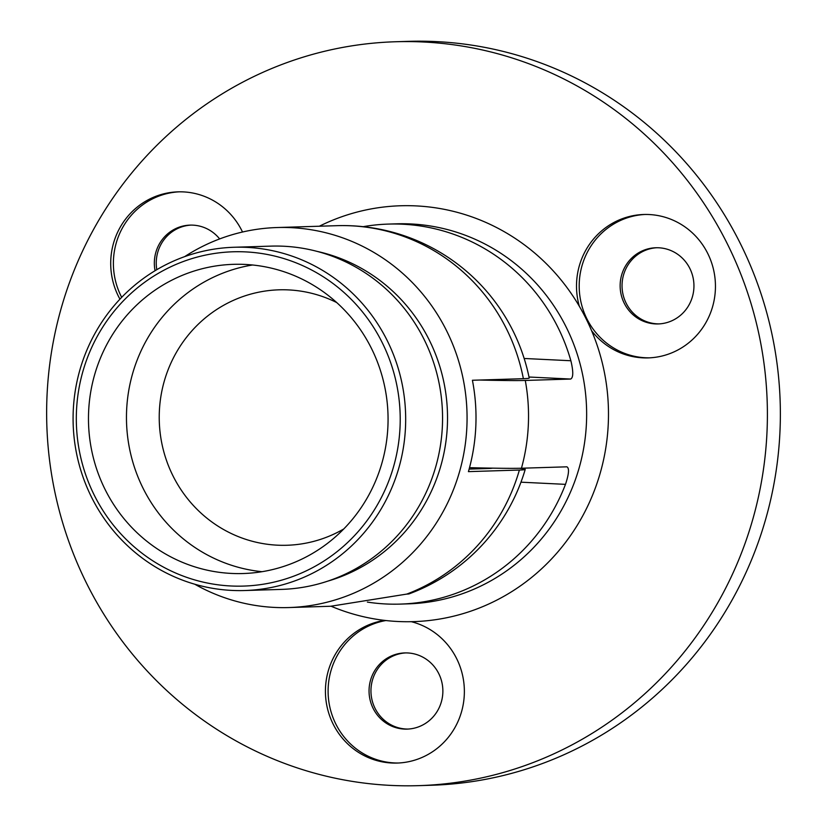 <?xml version="1.0" encoding="UTF-8"?>
<svg xmlns="http://www.w3.org/2000/svg" width="827" height="827" viewBox="0 0 827 827"><rect width="100%" height="100%" fill="white"/><g stroke="black" fill="none" stroke-linecap="round" stroke-linejoin="round"><path stroke-width="1.24" d="M591.605 330.728A71.732 69.468 -91.8 0 0 642.848 357.843A71.732 69.468 -91.8 0 0 648.203 357.895A71.732 69.468 -91.8 0 0 715.448 286.804A71.732 69.468 -91.8 0 0 649.102 214.534A71.732 69.468 -91.8 0 0 643.757 214.493A71.732 69.468 -91.8 0 0 579.313 306.238A208.032 201.457 88.2 0 1 591.605 330.728A208.032 201.457 88.2 0 1 411.298 621.687A208.032 201.457 88.2 0 1 397.942 621.501A208.032 201.457 88.2 0 1 384.627 620.395A71.732 69.468 -91.8 0 0 325.518 694.918A71.732 69.468 -91.8 0 0 391.771 763.011A71.732 69.468 -91.8 0 0 397.115 763.063A71.732 69.468 -91.8 0 0 463.999 698.887A71.732 69.468 -91.8 0 0 411.298 621.687M645.091 214.462A71.732 69.468 -91.8 0 0 579.189 286.194A71.732 69.468 -91.8 0 0 645.536 357.76A71.732 69.468 -91.8 0 0 649.546 357.833M658.706 247.78A38.114 36.905 -91.8 0 0 655.863 247.759A38.114 36.905 -91.8 0 0 620.136 285.522A38.114 36.905 -91.8 0 0 655.377 323.915A38.114 36.905 -91.8 0 0 658.22 323.936A38.114 36.905 -91.8 0 0 693.946 286.173A38.114 36.905 -91.8 0 0 658.706 247.78M656.814 247.738A38.114 36.905 -91.8 0 0 622.038 285.956A38.114 36.905 -91.8 0 0 657.279 323.853A38.114 36.905 -91.8 0 0 659.171 323.895M242.518 232.015A71.732 69.468 -91.8 0 0 183.315 191.895A71.732 69.468 -91.8 0 0 177.96 191.854A71.732 69.468 -91.8 0 0 119.946 299.167M179.304 191.823A71.732 69.468 -91.8 0 0 121.693 297.348M219.641 238.92A38.114 36.905 -91.8 0 0 192.908 225.14A38.114 36.905 -91.8 0 0 190.065 225.12A38.114 36.905 -91.8 0 0 155.073 270.718M191.016 225.099A38.114 36.905 -91.8 0 0 156.799 269.685M385.909 620.539A71.732 69.468 -91.8 0 0 328.236 695.569A71.732 69.468 -91.8 0 0 394.448 762.928A71.732 69.468 -91.8 0 0 398.459 763.011M407.618 652.948A38.114 36.905 -91.8 0 0 404.775 652.927A38.114 36.905 -91.8 0 0 369.049 690.69A38.114 36.905 -91.8 0 0 404.3 729.083A38.114 36.905 -91.8 0 0 407.142 729.104A38.114 36.905 -91.8 0 0 442.869 691.341A38.114 36.905 -91.8 0 0 407.618 652.948M405.726 652.906A38.114 36.905 -91.8 0 0 370.951 691.124A38.114 36.905 -91.8 0 0 406.202 729.021A38.114 36.905 -91.8 0 0 408.093 729.063M469.519 467.658A184.948 3.546 2.5 0 0 521.455 468.227L566.909 466.821M566.826 466.821C569.431 467.979 568.986 473.83 565.482 484.353A190.096 184.09 88.2 0 1 400.165 604.103A190.096 184.09 88.2 0 1 385.992 603.979A190.096 184.09 88.2 0 1 367.364 602.087M363.146 226.681A190.096 184.09 88.2 0 1 388.39 224.086A190.096 184.09 88.2 0 1 402.573 224.21A190.096 184.09 88.2 0 1 570.878 360.748C573.452 371.571 573.38 377.67 570.651 379.045L525.279 380.451A184.948 3.546 -177.5 0 1 479.825 380.038M423.248 41.991A372.129 360.365 88.2 0 1 767.394 416.87A372.129 360.365 88.2 0 1 418.555 785.65A372.129 360.365 88.2 0 1 390.789 785.402A372.129 360.365 88.2 0 1 46.643 410.533A372.129 360.365 88.2 0 1 395.482 41.753A372.129 360.365 88.2 0 1 423.248 41.991M395.482 41.753L408.445 41.35A372.129 360.365 88.2 0 1 436.211 41.598A372.129 360.365 88.2 0 1 780.357 416.467A372.129 360.365 88.2 0 1 431.518 785.247L418.555 785.65M76.477 411.071A167.23 161.947 -91.8 0 0 230.971 585.981A167.23 161.947 -91.8 0 0 400.051 426.794A167.23 161.947 -91.8 0 0 245.557 251.894A167.23 161.947 -91.8 0 0 76.477 411.071M405.509 426.97A171.716 166.289 88.2 0 1 244.709 590.53A171.716 166.289 88.2 0 1 73.252 410.823A171.716 166.289 88.2 0 1 234.062 247.263A171.716 166.289 88.2 0 1 405.509 426.97M519.397 468.278A184.514 3.546 -177.5 0 1 525.217 469.436A184.514 3.546 -177.5 0 1 519.387 470.046L468.423 471.628A190.096 184.09 -91.8 0 0 475.825 426.205A190.096 184.09 -91.8 0 0 472.413 380.265L523.377 378.683A184.514 3.546 2.5 0 0 529.208 378.042A190.096 190.096 0 0 0 336.982 225.678L277.076 227.539A190.096 184.09 -91.8 0 0 184.617 256.659M194.769 584.224A190.096 184.09 -91.8 0 0 288.861 607.556A190.096 184.09 -91.8 0 0 466.883 426.484A190.096 184.09 -91.8 0 0 277.076 227.539M288.861 607.556L330.686 606.253L406.801 594.086A73.975 1.416 2.5 0 0 409.065 593.889A190.096 190.096 0 0 0 525.217 469.436M327.533 581.205A169.928 164.552 -91.8 0 0 447.366 425.533A169.928 164.552 -91.8 0 0 317.31 251.439M244.709 590.53L281.583 589.393A171.716 166.289 -91.8 0 0 442.393 425.833A171.716 166.289 -91.8 0 0 270.946 246.126L234.062 247.263M387.915 426.205A154.68 149.79 -91.8 0 0 233.472 264.33A154.68 149.79 -91.8 0 0 88.623 411.66A154.68 149.79 -91.8 0 0 243.055 573.535A154.68 149.79 -91.8 0 0 387.915 426.205M469.136 469.095L487.909 468.516A151.982 2.915 2.5 0 0 492.468 468.154M384.627 620.395A208.032 201.457 88.2 0 1 331.12 606.243M319.336 226.226A208.032 201.457 88.2 0 1 416.095 205.902A208.032 201.457 88.2 0 1 579.313 306.238M400.165 604.103L408.435 603.844A190.096 184.09 -91.8 0 0 586.643 415.454A190.096 184.09 -91.8 0 0 410.843 223.952A190.096 184.09 -91.8 0 0 396.66 223.828L388.39 224.086M525.279 380.451A190.096 184.09 88.2 0 1 528.35 424.582A190.096 184.09 88.2 0 1 521.455 468.227M565.482 484.353L520.958 482.182M524.153 358.473L570.878 360.748M570.651 379.045L528.991 377.019M336.734 302.568A127.782 123.74 -91.8 0 0 159.353 411.536A127.782 123.74 -91.8 0 0 218.163 526.261A127.782 123.74 -91.8 0 0 343.753 528.97M262.014 571.695A154.68 149.79 88.2 0 1 126.614 410.481A154.68 149.79 88.2 0 1 252.504 264.991M406.801 594.086A190.096 184.09 -91.8 0 0 519.387 470.046M523.377 378.683A190.096 184.09 -91.8 0 0 351.165 225.802A190.096 184.09 -91.8 0 0 336.982 225.678"/></g></svg>
